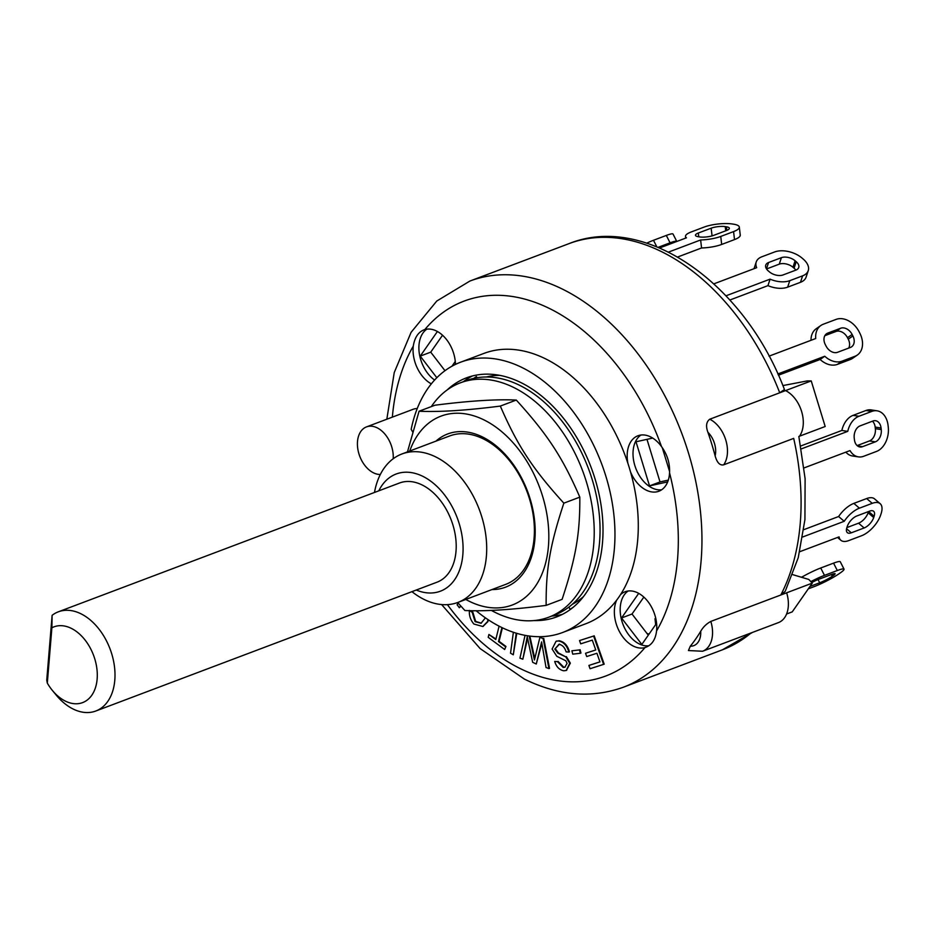 <?xml version="1.0" encoding="UTF-8"?>
<svg xmlns="http://www.w3.org/2000/svg" width="935" height="935" viewBox="0 0 935 935"><rect width="100%" height="100%" fill="white"/><g stroke="black" fill="none" stroke-linecap="round" stroke-linejoin="round"><path stroke-width="1.4" d="M58.332 611.817L399.537 482.998A53.026 35.273 69.3 0 1 451.266 520.14A53.026 35.273 69.3 0 1 436.996 582.201L95.791 711.021A53.026 35.273 -110.7 0 0 110.061 648.96A53.026 35.273 -110.7 0 0 58.332 611.817A53.026 35.273 -110.7 0 0 52.115 615.312L46.75 680.154L47.311 683.099L51.881 627.806A40.497 26.94 69.3 0 1 89.889 647.347A40.497 26.94 69.3 0 1 90.263 697.206A40.497 26.94 69.3 0 1 52.36 690.404A40.497 26.94 69.3 0 1 47.311 683.099M52.36 690.404L56.17 695.044A53.026 35.273 -110.7 0 0 95.791 711.021M51.881 627.806L52.115 615.312M572.22 604.361A121.912 81.1 -110.7 0 0 583.417 596.659M499.874 375.367A121.912 81.1 -110.7 0 0 497.817 375.402L497.771 374.993M486.375 376.992A121.912 81.1 69.3 0 1 497.817 375.402M491.342 610.391A125.243 83.32 -110.7 0 0 548.833 617.182A125.243 83.32 -110.7 0 0 558.581 612.367A125.243 83.32 -110.7 0 0 579.49 463.012A125.243 83.32 -110.7 0 0 460.347 382.836A125.243 83.32 -110.7 0 0 431.304 406.608M548.833 617.182L554.665 614.985A125.243 83.32 -110.7 0 0 564.413 610.169A125.243 83.32 -110.7 0 0 585.322 460.815A125.243 83.32 -110.7 0 0 466.179 380.627L460.347 382.836M411.938 591.656A79.323 52.769 -110.7 0 0 424.069 599.428A79.323 52.769 -110.7 0 0 457.951 602.409L505.648 584.398A79.323 52.769 -110.7 0 0 529.561 499.103A79.323 52.769 -110.7 0 0 460.043 433.746A79.323 52.769 -110.7 0 0 449.606 435.979L401.91 453.978A79.323 52.769 -110.7 0 0 374.479 492.453M491.962 589.564A81.883 54.475 -110.7 0 0 532.74 509.002A81.883 54.475 -110.7 0 0 458.454 431.666A81.883 54.475 -110.7 0 0 435.932 441.145M465.782 599.452A100.922 67.133 -110.7 0 0 545.269 506.232A100.922 67.133 -110.7 0 0 479.234 417.77A100.922 67.133 -110.7 0 0 409.74 451.032M407.461 451.885L419.079 411.225C439.134 412.16 466.214 410.453 500.318 406.082C517.593 445.855 532.541 468.692 563.852 503.159C550.06 544.895 545.9 568.947 546.145 605.377C512.041 609.749 484.961 611.455 464.894 610.52L457.659 602.514M546.145 605.377L562.099 599.358C575.902 557.622 580.062 533.569 579.817 497.139C562.543 457.367 547.594 434.53 516.284 400.063C496.216 399.128 469.136 400.834 435.032 405.206L419.079 411.225M500.318 406.082L516.284 400.063M563.852 503.159L579.817 497.139M658.146 247.331L670.079 242.819A20.044 2.466 -27 0 1 676.8 241.452A20.044 2.466 -27 0 1 676.8 241.464L673.036 234.066A20.044 2.466 153 0 0 666.316 235.433L653.483 240.283A20.044 2.466 153 0 0 646.763 243.135M734.513 239.594A20.044 5.236 -6.7 0 0 740.251 235.094L739.316 227.1A20.044 5.236 173.3 0 1 733.566 231.599L720.745 236.438A20.044 5.236 173.3 0 1 700.631 239.968L701.566 247.974A20.044 5.236 -6.7 0 0 721.68 244.444L734.513 239.594L733.566 231.599M677.688 256.996L701.566 247.974M659.631 247.95L686.465 237.817A20.044 5.236 173.3 0 1 685.495 236.45A20.044 5.236 173.3 0 1 691.234 231.95L704.067 227.1A20.044 5.236 173.3 0 1 732.234 223.979L733.414 224.155A20.044 5.236 173.3 0 1 739.316 227.1M726.495 230.513L713.662 235.363A10.016 2.618 173.3 0 1 699.579 236.929L698.398 236.742A10.016 2.618 173.3 0 1 695.453 235.281A10.016 2.618 173.3 0 1 698.316 233.025L711.149 228.187A10.016 2.618 173.3 0 1 725.233 226.621L726.413 226.796A10.016 2.618 173.3 0 1 729.358 228.269A10.016 2.618 173.3 0 1 726.495 230.513M668.548 252.076L700.631 239.968M713.884 283.843L756.684 267.69A20.044 11.547 -161.8 0 1 756.228 261.987L754.101 268.462A20.044 11.547 18.2 0 0 754.031 268.696M800.477 282.312A20.044 11.547 18.2 0 0 806.11 277.111L808.249 270.624A20.044 11.547 -161.8 0 1 802.604 275.837L789.783 280.675A20.044 11.547 -161.8 0 1 770.078 279.156L767.951 285.642A20.044 11.547 18.2 0 0 787.644 287.162L800.477 282.312L802.604 275.837M729.861 300.018L767.951 285.642M795.825 270.133A10.016 5.774 18.2 0 0 794.084 268.205L792.962 267.246A10.016 5.774 18.2 0 0 779.264 264.149L766.525 268.964M756.228 261.987A20.044 11.547 -161.8 0 1 761.873 256.774L774.706 251.936A20.044 11.547 -161.8 0 1 802.101 258.118L803.212 259.077A20.044 11.547 -161.8 0 1 808.249 270.624M795.907 270.098L783.086 274.937A10.016 5.774 -161.8 0 1 769.388 271.851L768.266 270.893A10.016 5.774 -161.8 0 1 765.753 265.119A10.016 5.774 -161.8 0 1 768.57 262.513L781.403 257.674A10.016 5.774 -161.8 0 1 795.101 260.76L796.211 261.718A10.016 5.774 -161.8 0 1 798.735 267.492A10.016 5.774 -161.8 0 1 795.907 270.098M725.981 295.811L770.078 279.156M769.014 356.165L815.717 338.528A20.044 14.761 -124.8 0 1 820.872 325.497L816.232 328.723A20.044 14.761 55.2 0 0 811.007 340.317M850.289 359.519A20.044 14.761 55.2 0 0 852.685 358.269L857.325 355.043A20.044 14.761 -124.8 0 1 854.929 356.293L842.096 361.144A20.044 14.761 -124.8 0 1 824.763 356.247L820.124 359.472A20.044 14.761 55.2 0 0 837.456 364.369L850.289 359.519L854.929 356.293M778.411 375.216L820.124 359.472M848.711 348.089A10.016 7.375 55.2 0 0 848.255 339.171L847.496 337.687A10.016 7.375 55.2 0 0 835.983 331.481L824.845 335.677M820.872 325.497A20.044 14.761 -124.8 0 1 823.267 324.235L836.1 319.396A20.044 14.761 -124.8 0 1 859.136 331.82L859.884 333.304A20.044 14.761 -124.8 0 1 857.325 355.043M850.406 347.446L837.573 352.285A10.016 7.375 -124.8 0 1 826.061 346.067L825.301 344.594A10.016 7.375 -124.8 0 1 826.587 333.725A10.016 7.375 -124.8 0 1 827.791 333.094L840.612 328.255A10.016 7.375 -124.8 0 1 852.136 334.461L852.884 335.945A10.016 7.375 -124.8 0 1 851.61 346.815A10.016 7.375 -124.8 0 1 850.406 347.446M777.838 373.965L824.763 356.247M800.804 445.96L841.851 430.462A20.044 14.013 98.7 0 1 853.071 415.362L858.973 416.262L871.806 411.412A20.044 14.013 -81.3 0 1 877.077 410.816A20.044 14.013 -81.3 0 1 888.063 425.343L888.25 426.944A20.044 14.013 -81.3 0 1 876.516 451.43L863.683 456.28A20.044 14.013 -81.3 0 1 858.4 456.876A20.044 14.013 -81.3 0 1 850.02 450.576L804.112 467.897M877.077 410.816L871.175 409.916A20.044 14.013 98.7 0 0 865.904 410.512L853.071 415.362M845.859 452.143A20.044 14.013 98.7 0 0 852.51 455.988L858.4 456.876M857.126 445.598L869.48 440.934A10.016 7.012 98.7 0 0 875.347 428.686L875.16 427.085A10.016 7.012 98.7 0 0 872.46 421.194M801.342 448.882L847.753 431.362L841.851 430.462M847.753 431.362A20.044 14.013 -81.3 0 1 858.973 416.262M875.382 441.834L862.549 446.673A10.016 7.012 -81.3 0 1 859.908 446.977A10.016 7.012 -81.3 0 1 854.426 439.707L854.228 438.106A10.016 7.012 -81.3 0 1 860.106 425.869L872.928 421.019A10.016 7.012 -81.3 0 1 875.569 420.715A10.016 7.012 -81.3 0 1 881.062 427.985L881.249 429.586A10.016 7.012 -81.3 0 1 875.382 441.834L869.48 440.934M803.843 529.654L838.625 516.517A20.044 9.514 130.6 0 1 853.83 503.392L859.417 508.173L872.25 503.334A20.044 9.514 -49.4 0 1 880.162 503.673A20.044 9.514 -49.4 0 1 881.121 513.607L880.7 514.904A20.044 9.514 -49.4 0 1 861.579 535.743L848.746 540.594A20.044 9.514 -49.4 0 1 840.834 540.255A20.044 9.514 -49.4 0 1 839.081 536.865L799.787 551.697M880.162 503.673L874.576 498.893A20.044 9.514 130.6 0 0 866.663 498.554L853.83 503.392M846.9 527.585L858.564 523.191A10.016 4.757 130.6 0 0 868.112 512.766L868.521 511.55M802.768 536.947L844.2 521.298L838.625 516.517M844.2 521.298A20.044 9.514 -49.4 0 1 859.417 508.173M864.139 527.971L851.306 532.81A10.016 4.757 -49.4 0 1 847.355 532.646A10.016 4.757 -49.4 0 1 846.865 527.679L847.297 526.382A10.016 4.757 -49.4 0 1 856.857 515.956L869.69 511.106A10.016 4.757 -49.4 0 1 873.641 511.281A10.016 4.757 -49.4 0 1 874.131 516.249L873.699 517.546A10.016 4.757 -49.4 0 1 864.139 527.971L858.564 523.191M801.33 577.222L802.253 576.872A20.044 2.466 153 0 1 820.72 567.989L824.483 575.364L837.316 570.525A20.044 2.466 -27 0 1 844.036 569.146A20.044 2.466 -27 0 1 840.179 572.98L839.256 573.622A20.044 2.466 -27 0 1 814.128 586.642L808.308 588.84M844.036 569.146L840.273 561.771A20.044 2.466 153 0 0 833.553 563.139L820.72 567.989M802.616 577.608L802.253 576.872M810.867 581.605A20.044 2.466 -27 0 1 824.483 575.364M811.755 582.54A10.016 1.239 -27 0 1 818.92 579.232L831.753 574.394A10.016 1.239 -27 0 1 835.107 573.704A10.016 1.239 -27 0 1 833.19 575.621L832.255 576.264A10.016 1.239 -27 0 1 819.691 582.774L809.979 586.444M655.68 624.603L654.979 618.701L655.867 618.83M590.067 668.724L588.91 665.439L599.954 661.898L596.916 653.261L586.701 656.545L585.544 653.261L595.759 649.977L592.287 640.124L580.693 643.841L579.536 640.557L593.62 636.034L603.601 664.376L590.067 668.724M599.943 661.863L588.91 665.439M595.747 649.954L585.544 653.261M593.62 636.034L579.536 640.557M594.192 635.823L604.185 664.166L603.601 664.376M460.686 605.915L459.33 607.738L457.098 604.723L458.243 603.18M460.92 606.16L459.33 607.738M502.387 627.806L499.068 641.34L505.952 646.424L504.666 649.509L488.21 637.331L488.911 634.468L495.795 639.563L499.08 626.169M505.952 646.424L504.666 649.509M495.936 639.014L488.911 634.468M501.92 627.584L498.484 641.55L505.367 646.646M499.068 641.34L498.484 641.55M572.746 654.149L571.893 650.795L579.501 649.907L580.355 653.261L572.746 654.149M579.501 649.907L571.893 650.795M580.086 649.696L580.939 653.039L580.355 653.261M516.225 633.182L513.292 654.792L510.533 653.191L513.373 632.27M516.763 633.346L513.292 654.792M488.093 619.683L487.38 621.775L482.776 626.485L473.87 624.019C470.492 620.034 469.008 615.499 469.405 610.438M488.537 619.975L487.38 621.775M487.965 621.553L483.068 626.368M469.732 610.66L472.21 612.308L475.085 621.635L481.046 623.283L485.394 617.848M470.667 610.672L472.21 612.308M472.794 612.086L475.67 621.413L475.085 621.635M475.67 621.413L481.338 623.166M559.001 644.32L554.817 649.065L557.809 653.121L565.78 656.861L569.766 663.347L566.154 670.477L563.84 670.804C559.329 669.916 556.29 666.795 554.712 661.442L557.459 661.641L563.186 667.438L564.845 667.239L567.066 663.418L565.874 660.8L556.804 656.312L552.106 649.03L556.068 641.27L558.347 640.954C563.524 641.831 567.019 645.536 568.842 652.069L566.107 651.87C564.798 647.487 562.426 644.975 559.001 644.32L558.756 644.414M559.586 644.098L554.817 649.065M555.402 648.843L558.394 652.899L557.809 653.121M558.394 652.899L565.78 656.861M566.365 656.639L570.35 663.125L569.766 663.347M570.35 663.125L566.435 670.36M557.459 661.641L554.712 661.442M558.031 661.419L563.77 667.216L563.186 667.438M563.77 667.216L565.137 667.122M556.36 641.176L558.347 640.954M558.931 640.732C564.109 641.609 567.603 645.314 569.427 651.847L568.842 652.069M529.21 636.022L534.446 659.993L539.892 637.378L543.142 638.535L548.938 668.572L546.04 667.532L541.599 641.901L536.269 664.014L532.658 662.307L527.258 636.747L522.84 659.198L519.942 658.158L525.038 635.344M541.797 643.023L540.5 646.494M541.073 646.272L536.269 664.014M527.492 638.126L526.23 642.006M526.814 641.784L522.84 659.198M529.865 636.104L534.294 656.44L533.71 656.662M534.294 656.44L534.82 658.427M543.142 638.535L539.892 637.378M543.714 638.324L549.523 668.35L548.938 668.572M710.822 621.424A27.559 18.326 -110.7 0 1 702.571 651.251L688.429 650.538L690.31 646.19A217.095 144.422 -110.7 0 0 700.712 631.289C703.132 627.046 706.509 623.762 710.822 621.424L780.807 594.999L785.19 591.352M780.807 594.999L786.651 592.802L780.807 594.999A217.095 144.422 69.3 0 0 793.686 438.386L723.702 464.812C719.903 465.665 717.051 462.685 715.135 455.894A217.095 144.422 -110.7 0 0 707.9 432.274C705.668 426.161 706.287 421.814 709.747 419.219L779.732 392.793L784.453 389.533C744.95 284.427 645.699 212.748 569.053 243.614A217.095 144.422 69.3 0 1 779.732 392.793L811.229 380.907L807.221 380.919L782.864 385.582M779.732 392.793L785.564 390.596A27.559 18.326 -110.7 0 1 801.587 411.4A27.559 18.326 -110.7 0 1 799.519 436.189L825.184 426.5L811.229 380.907M792.705 574.639L808.775 579.443L812.305 583.113L792.237 611.876L786.569 614.014M702.571 651.251L778.399 622.628A27.559 18.326 -110.7 0 0 786.651 592.802L812.305 583.113M649.019 634.14A200.394 133.308 69.3 0 1 646.95 633.439M648.294 635.181L632.025 614.014L643.841 597.091M668.326 480.099L660.016 481.934L646.985 439.356M444.99 370.704L430.731 352.156L442.535 335.233M656.58 623.306L641.842 644.425L621.53 617.988L632.025 614.014M621.53 617.988L638.698 593.363M667.683 481.887L649.521 485.896L636.01 441.776L652.712 438.083M662.272 447.666L669.6 471.602M436.832 377.728L420.236 356.118L430.731 352.156M420.236 356.118L437.405 331.504M573.471 607.049L570.105 609.386L568.912 607.06M473.764 378.371L476.406 376.536L477.025 377.74M649.521 485.896L660.016 481.934M455.287 361.448L451.944 366.228M412.58 431.853A25.046 16.666 69.3 0 0 411.178 429.34A144.457 96.095 69.3 0 1 460.558 362.219L483.898 353.418A144.457 96.095 69.3 0 1 627.923 463.421A144.457 96.095 69.3 0 1 630.564 472.046A144.457 96.095 69.3 0 1 620.489 594.683A144.457 96.095 69.3 0 1 616.691 600.118A144.457 96.095 69.3 0 1 585.941 623.692L562.613 632.504A144.457 96.095 69.3 0 1 476.102 610.719M627.923 463.421A29.639 19.717 69.3 0 1 637.915 435.78A29.639 19.717 69.3 0 1 661.512 446.579C667.345 454.644 670.021 463.409 669.553 472.865A29.639 19.717 69.3 0 1 658.859 491.237A29.639 19.717 69.3 0 1 646.202 490.127A29.639 19.717 69.3 0 1 630.564 472.046M640.966 435.02A29.639 19.717 -110.7 0 0 633.872 461.75A29.639 19.717 -110.7 0 0 652.034 487.93A29.639 19.717 -110.7 0 0 661.641 489.788M431.327 383.864A29.639 19.717 69.3 0 1 413.27 346.137C414.743 337.114 418.6 331.598 424.841 329.552A29.639 19.717 69.3 0 1 455.474 364.405M426.851 329.143A29.639 19.717 -110.7 0 0 419.336 353.594A29.639 19.717 -110.7 0 0 434.6 380.054M423.812 329.891L424.841 329.552A200.394 133.308 69.3 0 1 661.512 446.579M620.489 594.683A29.639 19.717 69.3 0 1 625.094 591.75A29.639 19.717 69.3 0 1 647.523 601.03A29.639 19.717 69.3 0 1 656.557 630.985C655.493 639.832 651.637 645.36 644.986 647.558A29.639 19.717 69.3 0 1 633.369 646.108A29.639 19.717 69.3 0 1 616.691 600.118M628.145 591.002A29.639 19.717 -110.7 0 0 621.039 617.731A29.639 19.717 -110.7 0 0 639.213 643.899A29.639 19.717 -110.7 0 0 648.867 645.758M646.038 647.219L644.986 647.558A200.394 133.308 69.3 0 1 520.117 668.525A200.394 133.308 69.3 0 1 447.397 604.641M380.335 474.489A25.046 16.666 69.3 0 1 373.486 472.829A25.046 16.666 69.3 0 1 357.789 448.788A25.046 16.666 69.3 0 1 366.485 426.898L413.141 409.285A25.046 16.666 69.3 0 1 417.244 408.548M366.485 426.898A25.046 16.666 69.3 0 1 385.01 434.214A25.046 16.666 69.3 0 1 393.191 458.769M460.558 362.219A144.457 96.095 69.3 0 1 601.486 463.421A144.457 96.095 69.3 0 1 562.613 632.504M447.035 390.047A127.756 84.98 69.3 0 1 466.46 377.845A127.756 84.98 69.3 0 1 591.095 467.348A127.756 84.98 69.3 0 1 556.711 616.878A127.756 84.98 69.3 0 1 534.072 620.571M457.951 602.409A79.323 52.769 -110.7 0 0 479.304 509.552A79.323 52.769 -110.7 0 0 401.91 453.978M378.804 490.828A62.622 41.654 69.3 0 1 433.373 483.231A62.622 41.654 69.3 0 1 462.241 559.668A62.622 41.654 69.3 0 1 416.25 590.032M463.339 381.702A127.756 84.98 69.3 0 1 472.42 375.964M562.426 614.353A127.756 84.98 69.3 0 1 551.825 616.048M656.791 246.77L653.483 240.283M670.079 242.819L666.316 235.433M698.761 236.8L698.316 233.025M712.061 235.889L711.149 228.187M725.724 230.805L725.233 226.621M726.834 230.384L726.413 226.796M721.68 244.444L720.745 236.438M766.466 268.883L768.57 262.513M779.264 264.149L781.403 257.674M792.962 267.246L795.101 260.76M794.084 268.205L796.211 261.718M787.644 287.162L789.783 280.675M825.582 334.636L827.791 333.094M835.983 331.481L840.612 328.255M847.496 337.687L852.136 334.461M848.255 339.171L852.884 335.945M837.456 364.369L842.096 361.144M857.488 445.901L862.549 446.673M875.16 427.085L881.062 427.985M875.347 428.686L881.249 429.586M865.904 410.512L871.806 411.412M846.572 528.754L851.306 532.81M868.603 511.515L874.131 516.249M868.112 512.766L873.699 517.546M866.663 498.554L872.25 503.334M818.055 579.571L819.691 582.774M832.43 574.137L833.19 575.621M831.379 574.534L832.255 576.264M833.553 563.139L837.316 570.525M700.712 631.289A19.203 12.774 69.3 0 1 690.31 646.19M707.9 432.274A19.203 12.774 69.3 0 1 715.135 455.894M723.702 464.812A27.559 18.326 -110.7 0 0 725.77 440.023A27.559 18.326 -110.7 0 0 709.747 419.219M751.085 632.937A217.095 144.422 69.3 0 1 722.416 649.813L623.271 687.26A217.095 144.422 -110.7 0 0 681.697 433.139A217.095 144.422 -110.7 0 0 469.896 281.049L436.774 301.035L411.096 332.322L394.243 372.551L386.833 419.219M392.349 417.127A200.394 133.308 69.3 0 1 413.27 346.137M669.553 472.865A200.394 133.308 69.3 0 1 656.557 630.985M685.694 238.109L685.495 236.45M837.55 537.438L840.834 540.255M482.776 626.485L483.36 626.263M566.154 670.477L566.739 670.255M556.068 641.27L556.652 641.059M785.166 591.434L798.245 557.692L804.93 519.603L805.105 478.65L798.841 436.446M569.053 243.614L469.896 281.049M623.271 687.26C591.563 698.574 558.604 695.85 524.383 679.09L480.123 648.574L441.612 604.559M752.523 632.387L722.416 649.813"/></g></svg>
